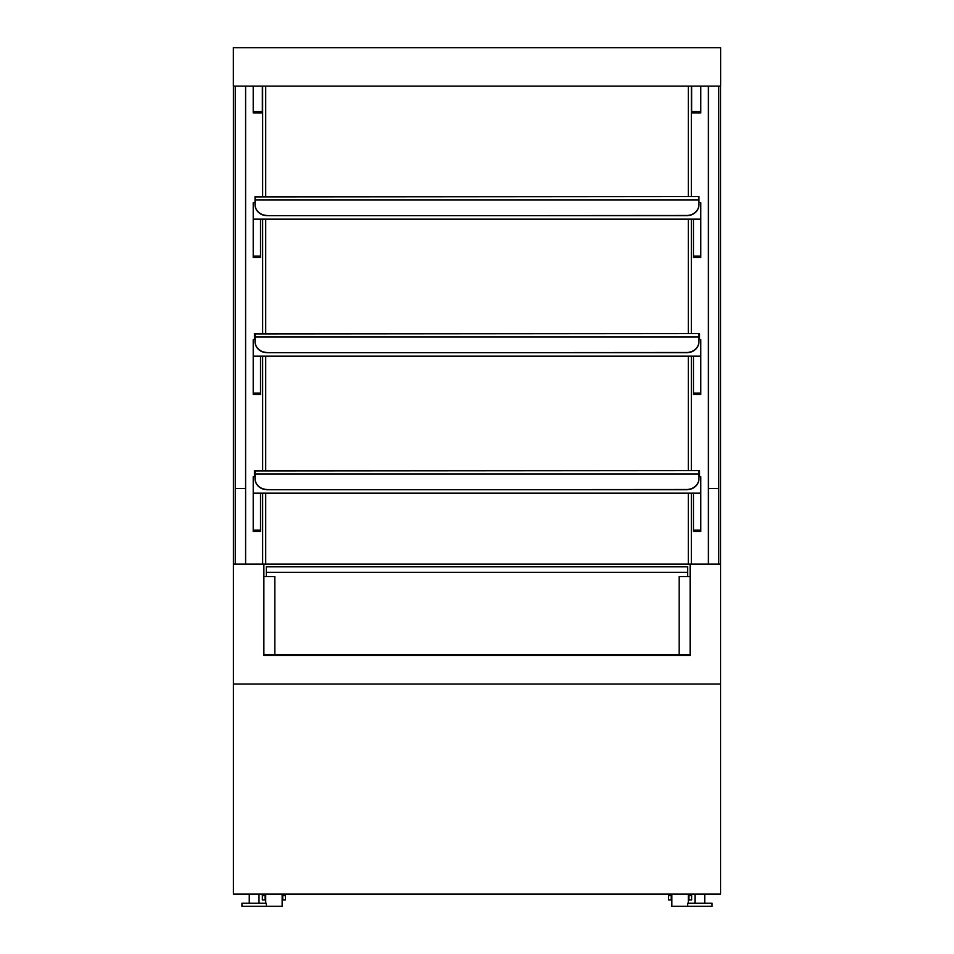 <?xml version="1.0" encoding="UTF-8"?>
<svg xmlns="http://www.w3.org/2000/svg" width="954" height="954" viewBox="0 0 954 954"><rect width="100%" height="100%" fill="white"/><g stroke="black" fill="none" stroke-linecap="round" stroke-linejoin="round"><path stroke-width="1.43" d="M255.04 476.69L253.215 476.69L253.215 531.557L260.525 531.557L260.525 493.135M698.96 476.69L700.785 476.69L700.785 493.135L253.215 493.135M700.785 493.135L700.785 531.557L693.475 531.557L693.475 493.135M255.04 202.677L253.215 202.677L253.215 257.532L260.525 257.532L260.525 219.11M698.96 202.677L700.785 202.677L700.785 219.11L253.215 219.11M700.785 219.11L700.785 257.532L693.475 257.532L693.475 219.11M266.309 906.3L241.946 906.3L241.946 903.259L266.309 903.259L266.309 906.3L282.145 906.3L282.145 894.125M265.701 86.11L265.701 196.584M265.701 219.11L265.701 333.59M265.701 356.128L265.701 470.608M265.701 493.135L265.701 564.076L688.299 564.076L688.299 493.135M688.299 86.11L688.299 196.584M688.299 219.11L688.299 333.59M688.299 356.128L688.299 470.608M720.64 86.11L233.36 86.11L233.36 47.7L720.64 47.7L720.64 86.11M233.42 86.11L233.42 564.076L265.701 564.076M720.58 86.11L720.58 684.042L233.42 684.042L720.58 684.042L720.58 894.125L233.42 894.125L233.42 564.076M262.35 111.475L253.215 111.475L253.215 112.906L262.35 112.906L262.35 86.11M253.215 111.475L253.215 86.11M262.66 86.11L262.66 196.584M262.66 219.11L262.66 333.59M262.66 356.128L262.66 470.608M262.66 493.135L262.66 564.076M691.34 86.11L691.34 196.584M691.34 219.11L691.34 333.59M691.34 356.128L691.34 470.608M691.34 493.135L691.34 564.076M263.876 564.076L263.876 655.422L690.124 655.422L690.124 564.076L688.299 564.076M690.124 564.076L720.58 564.076M691.65 86.11L691.65 112.906L700.785 112.906L700.785 86.11M708.393 564.076L708.393 86.11M718.744 564.076L718.744 86.11M708.393 488.496L718.744 488.496M712.054 906.3L687.691 906.3L687.691 903.259L712.054 903.259L712.054 906.3M265.701 903.259L265.701 894.125M282.754 894.125L282.754 899.908L285.484 899.908L285.484 894.125M262.35 894.125L262.35 899.908L265.093 899.908L265.093 894.125M687.691 906.3L671.854 906.3L671.854 894.125M688.299 903.259L688.299 894.125M671.246 894.125L671.246 899.908L668.515 899.908L668.515 894.125M688.907 894.125L688.907 899.908L691.65 899.908L691.65 894.125M255.04 339.684L253.215 339.684L253.215 394.551L260.525 394.551L260.525 356.128M698.96 339.684L700.785 339.684L700.785 356.128L253.215 356.128M700.785 356.128L700.785 394.551L693.475 394.551L693.475 356.128M686.773 215.711L686.773 215.461A12.175 11.043 0 0 0 698.96 204.418L698.96 204.681A12.175 11.043 180 0 1 686.773 215.711L267.227 215.711A12.175 11.043 180 0 1 255.04 204.681L255.04 196.584L698.96 196.584L255.04 196.894M698.96 204.418L698.96 196.894M686.773 215.461L267.227 215.711M255.04 204.418A12.175 11.043 0 0 0 267.227 215.461M686.773 352.73L686.773 352.467A12.175 11.043 0 0 0 698.96 341.425L698.96 341.687A12.175 11.043 180 0 1 686.773 352.73L267.227 352.73A12.175 11.043 180 0 1 255.04 341.687L255.04 333.59L698.96 333.59L255.04 333.9M698.96 341.425L698.96 333.9M686.773 352.467L267.227 352.73M255.04 341.425A12.175 11.043 0 0 0 267.227 352.467M686.773 489.736L686.773 489.474A12.175 11.043 0 0 0 698.96 478.443L698.96 478.693A12.175 11.043 180 0 1 686.773 489.736L267.227 489.736A12.175 11.043 180 0 1 255.04 478.693L255.04 470.608L698.96 470.608L255.04 470.906M698.96 478.443L698.96 470.906M686.773 489.474L267.227 489.736M255.04 478.443A12.175 11.043 0 0 0 267.227 489.474M254.432 476.69L254.432 470.608L255.04 470.608M699.568 476.69L699.568 470.608L698.96 470.608M699.568 339.684L699.568 333.59L698.96 333.59M254.432 339.684L254.432 333.59L255.04 333.59M687.691 576.562L687.691 572.293L266.309 572.293L266.309 576.562M274.835 654.504L274.835 576.562L263.876 576.562L263.876 654.504L679.165 654.504L679.165 576.562L690.124 576.562L690.124 654.504L679.165 654.504M687.691 572.293L687.691 566.819L266.309 566.819L266.309 572.293M245.607 564.076L245.607 86.11M235.256 564.076L235.256 86.11M245.607 488.496L235.256 488.496M260.525 530.15L253.215 530.15M700.785 530.15L693.475 530.15M260.525 256.125L253.215 256.125M700.785 256.125L693.475 256.125M700.785 111.475L691.65 111.475M282.754 895.639L285.484 895.639M262.35 895.639L265.093 895.639M671.246 895.639L668.515 895.639M691.65 895.639L688.907 895.639M260.525 393.131L253.215 393.131M700.785 393.131L693.475 393.131M258.999 903.259L258.999 894.125M249.256 903.259L249.256 894.125M704.744 903.259L704.744 894.125M695.001 903.259L695.001 894.125M698.96 199.935L255.04 199.935M698.96 336.941L255.04 336.941M698.96 473.959L255.04 473.959"/></g></svg>
